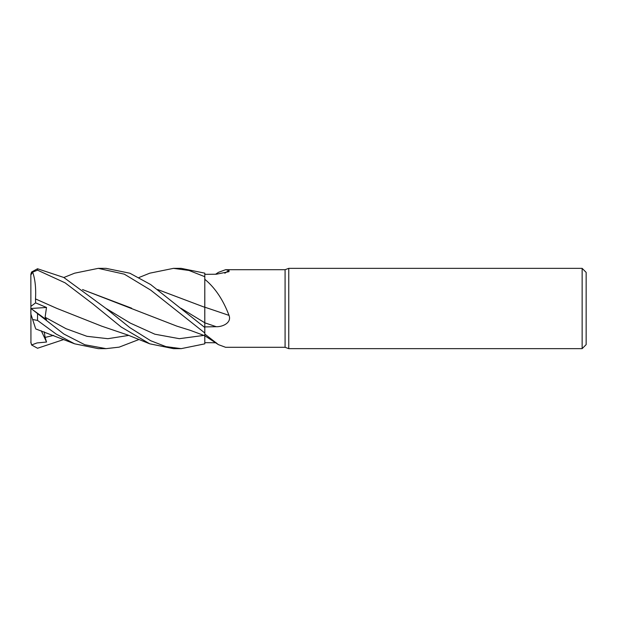<?xml version="1.0" encoding="UTF-8"?>
<svg xmlns="http://www.w3.org/2000/svg" width="617" height="617" viewBox="0 0 617 617"><rect width="100%" height="100%" fill="white"/><g stroke="black" fill="none" stroke-linecap="round" stroke-linejoin="round"><path stroke-width="0.93" d="M216.266 342.767L204.798 342.659L204.798 333.018L204.798 334.052L218.426 344.641L225.598 347.302L285.085 347.302L285.085 269.698L288.764 268.356L582.139 268.356L586.15 272.375L586.15 344.625L582.139 348.644L288.764 348.644L285.085 347.302M204.798 327.504L204.782 322.76L204.798 327.504L150.641 284.545L129.894 273.231L106.055 268.356L98.273 268.356L124.333 274.172L150.725 290.137L204.798 332.987L204.798 307.112M204.767 311.57L204.767 309.572M157.713 289.55L204.767 307.312L204.798 279.3C215.071 287.753 223.146 299.785 229.015 315.387C231.884 322.691 222.691 326.948 216.266 326.709L204.798 326.91M215.611 274.241L218.426 272.359L225.598 269.698L285.085 269.698M225.598 269.698L229.015 270.315L229.007 271.665L216.266 274.233L204.798 274.341M288.764 348.644L288.764 268.356M582.139 348.644L582.139 268.356M204.798 307.197A679.587 69.258 -165.1 0 1 229.015 315.387M139.01 277.511L149.746 273.184L173.47 268.356L188.979 270.462L204.798 276.694L204.798 307.328L204.798 279.3M224.843 273.231A679.587 653.187 -111.7 0 0 229.015 270.315M204.798 332.987L204.798 334.052M204.798 342.674L204.782 335.756L204.798 343.846L181.205 348.644L173.47 348.644L149.746 343.816L121.194 327.018L93.067 304.088L65.094 282.833L37.537 270.169L37.537 268.75L31.575 272.028L30.943 273.963A6.687 6.687 0 0 0 30.85 275.051L32.655 272.112L37.537 270.169M157.775 289.597L204.798 307.32M173.47 268.356L181.059 268.356M204.798 276.694L204.798 273.154L181.205 268.356M98.45 268.356L106.055 268.356M139.01 339.489L119.174 347.14L106.055 348.644L98.45 348.644M31.575 308.955L30.85 308.438L30.85 313.968L32.655 319.521L37.537 320.424L56.062 333.998L74.611 343.816L98.273 348.644L106.055 348.644L84.814 344.749L63.875 334.028L31.575 308.955L46.553 319.822L45.11 317.277L46.491 307.467L35.609 302.862L35.493 298.929L56.803 308.377L101.689 326.162L127.896 335.062L149.746 343.816M181.205 348.644L165.942 346.623L150.648 340.715L129.755 327.565L105.785 308.276L63.759 277.457L37.537 268.75M63.859 339.497L37.537 348.25L31.575 344.972L30.85 341.949A6.687 6.687 0 0 0 30.943 343.037L30.85 275.498M204.767 311.037L204.798 322.768M35.477 298.944L35.501 298.921C36.118 287.992 35.115 278.907 32.493 271.665M35.501 298.921L56.941 308.438M131.606 308.192L82.585 289.604M63.859 277.503L74.611 273.184L98.273 268.356M82.516 289.55L176.902 326.154L190.398 330.38L204.798 335.756M31.575 344.972L37.02 342.936L46.553 342.034L45.11 337.414L44.262 331.861M35.47 328.182L32.493 319.02M46.553 342.034L41.3 330.812M35.609 302.862L30.85 306.387M30.935 308.492L46.491 307.467M204.798 322.83A676.425 68.942 -165.1 0 1 216.266 326.709M37.537 320.424L37.537 314.068M180.935 308.269L204.782 322.76M45.11 317.277L66.027 328.691L86.943 336.311L107.859 338.694L128.776 335.401M105.785 308.276L130.31 323.107L154.836 334.198L179.362 338.687L203.888 335.401M45.11 337.414L53.648 335.401M204.798 335.741L218.426 344.641M30.943 273.963L30.85 275.051M74.611 343.816L35.709 328.915"/></g></svg>
